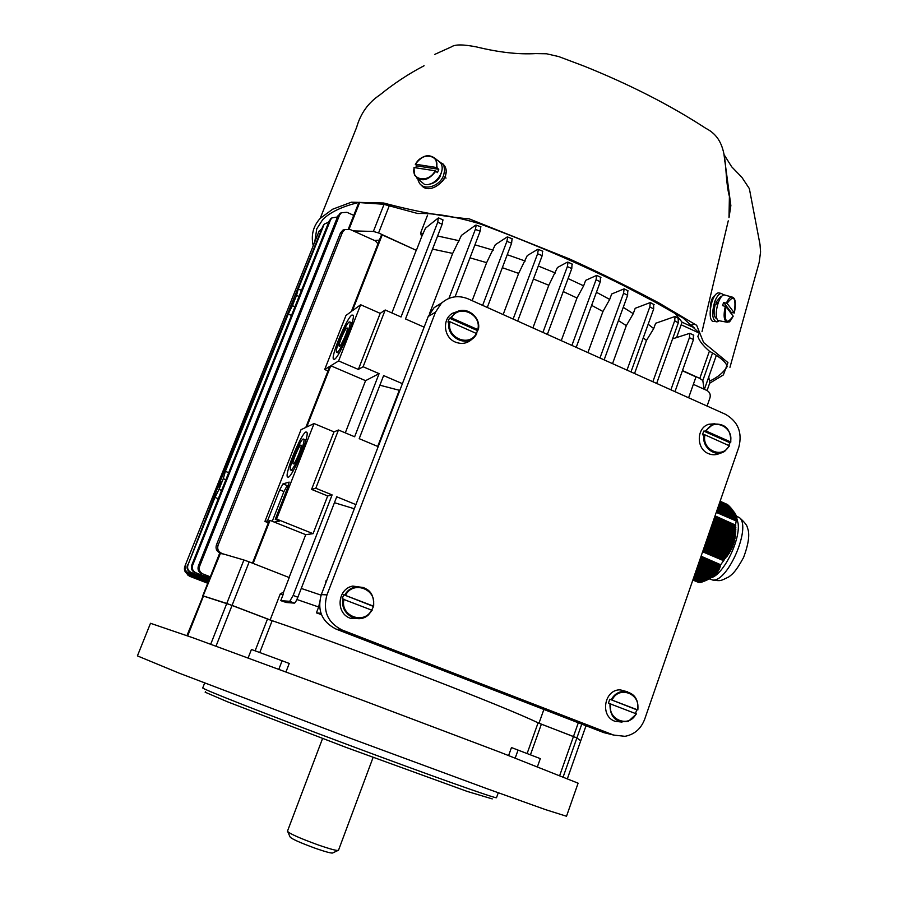 <?xml version="1.0" encoding="UTF-8"?>
<svg xmlns="http://www.w3.org/2000/svg" width="898" height="898" viewBox="0 0 898 898"><rect width="100%" height="100%" fill="white"/><g stroke="black" fill="none" stroke-linecap="round" stroke-linejoin="round"><path stroke-width="1.35" d="M728.66 445.363L730.444 441.861L706.277 431.119L703.74 431.096L702.438 434.823L704.975 434.856L729.513 445.857L724.888 451.122C715.358 458.238 701.001 446.89 704.133 434.654M714.898 423.766L708.892 424.249C696.365 427.571 695.995 448.854 708.41 453.602C712.597 455.331 716.626 455.129 720.51 452.985M729.535 442.557L703.74 431.096M344.81 594.903C347.167 590.772 350.602 588.134 355.114 587C368.158 586.473 374.331 592.871 373.658 606.217L343.732 594.757L342.183 598.831L372.12 610.303L368.393 614.917C357.741 624.963 339.175 613.267 343.249 598.988M364.072 587.64L352.746 586.08C337.322 588.841 335.425 613.278 350.287 618.228L361.883 618.239M371.705 610.101L373.647 606.24M373.119 606.296L343.732 594.757M476.501 333.517L477.781 329.6L451.503 317.926L449.438 318.161L447.967 322L450.033 321.776L476.333 333.439L475.3 336.009C466.331 348.323 444.97 336.593 449.225 321.585M458.362 311.191L452.48 313.29C441.872 319.25 443.691 337.536 455.365 342.093C461.999 344.619 467.768 343.429 472.662 338.524M477.489 330.61L449.438 318.161M644.663 719.287C640.981 728.839 634.415 734.519 624.974 736.326L613.615 735.058L342.037 629.969C327.59 622.595 322.562 610.898 326.962 594.88L435.485 312.19L441.423 303.221C449.314 296.362 458.216 294.914 468.15 298.877L725.449 414.292C737.976 421.51 742.455 432.387 738.908 446.935L644.663 719.287M442.041 302.66L434.093 307.655L428.234 316.478L321.293 594.611C316.96 610.359 321.899 621.865 336.121 629.116L603.647 732.577L609.024 733.913M711.339 577.706C723.642 574.361 740.648 539.844 738.077 523.231L736.753 518.101M701.012 556.434L720.757 564.786L701.091 556.221M712.967 521.906L735.619 531.638L735.664 530.572L713.293 520.963M716.817 510.76L736.483 519.246L716.93 510.457M693.099 579.3L700.698 582.476L698.678 582.465L692.852 580.029M717.233 509.559L736.618 517.933L717.334 509.267M699.295 561.407L718.939 569.691L719.231 569.108L699.508 560.79M710.991 527.609L734.946 537.88L735.114 536.858L711.317 526.666M719.68 502.487L730.063 506.988L719.781 502.195M716.716 511.063L736.304 519.863L716.615 511.366M696.747 568.793L713.73 575.932L714.292 575.472L696.949 568.176M703.067 550.496L724.215 559.454L724.899 558.657L703.403 549.542M716.503 511.669L736.192 520.155L716.402 511.961M717.132 509.862L736.596 518.606L717.031 510.165M695.479 572.441L709.914 578.503L710.61 578.099L695.692 571.835M707.691 537.139L732.038 547.522L732.431 546.601L708.028 536.185M717.648 508.369L736.405 516.473L736.012 515.284L717.951 507.482M717.749 508.077L736.382 516.406M694.221 576.078L705.345 580.737L706.154 580.389L694.423 575.472M695.265 573.047L709.207 578.896L707.725 579.659L694.85 574.271M695.052 573.665L708.668 579.188M710.666 528.563L734.766 538.879L734.553 539.878L710.329 529.517M718.467 506.001L734.912 513.117L718.568 505.709M699.082 562.025L718.625 570.264L718.288 570.836L698.869 562.642M700.159 558.926L719.994 567.312L720.218 566.694L700.373 558.309M714.931 516.215L735.574 525.094L715.055 515.879M719.579 502.779L731.073 508.088L719.478 503.071M700.799 557.063L720.6 565.426L720.409 566.066L700.586 557.68M694.637 574.866L706.951 580.029L707.725 579.659M709.016 533.322L733.486 543.773L733.789 542.819L709.341 532.368M712.63 522.861L735.563 532.705L735.484 533.749L712.305 523.815M718.871 504.822L733.632 511.209L718.972 504.53M697.162 567.57L714.819 574.989L715.336 574.507L697.376 566.952M714.606 517.158L735.63 526.206L735.664 527.306L714.28 518.112M708.679 534.276L733.161 544.727L732.802 545.67L708.354 535.23M717.85 507.774L736.169 515.688M697.589 566.335L715.829 574.013L716.29 573.508L697.802 565.729M711.979 524.758L735.383 534.793L735.26 535.837L711.643 525.712M706.378 540.944L730.231 551.103L730.714 550.227L706.704 539.99M699.935 559.544L719.769 567.918L719.511 568.524L699.722 560.172M704.391 546.68L726.852 556.21L727.47 555.379L704.728 545.726M706.041 541.898L729.715 551.978L729.187 552.842L705.716 542.852M718.77 505.114L734.317 512.186L718.669 505.417M695.894 571.229L711.272 577.683L711.923 577.268L696.107 570.623M698.655 563.259L717.94 571.386L717.558 571.936L698.442 563.877M713.944 519.055L735.687 528.406L735.675 529.494L713.618 520.009M720.084 501.331L727.829 504.687L720.117 501.23M693.379 578.492L701.922 582.061L702.797 581.747L693.593 577.885M705.379 543.806L728.637 553.696L728.065 554.549L705.053 544.76M718.366 506.292L735.428 514.015L718.265 506.595M719.377 503.363L732.005 509.166L719.276 503.655M694.008 576.684L704.515 581.085L703.662 581.421L693.806 577.291M696.534 569.399L713.147 576.381L712.552 576.83L696.32 570.005M707.366 538.093L731.623 548.431L731.174 549.329L707.04 539.036M719.983 501.623L728.974 505.855L719.882 501.915M704.066 547.634L726.224 557.041L725.573 557.849L703.729 548.588M718.164 506.887L735.844 514.868L718.063 507.179M698.229 564.494L717.154 572.464L716.739 572.991L698.015 565.111M710.004 530.471L734.317 540.865L734.059 541.853L709.667 531.414M719.175 503.946L732.858 510.21L719.074 504.238M717.547 508.672L736.551 517.226L717.446 508.964M736.551 517.057L736.405 516.473M736.652 517.787L736.551 517.226M736.192 521.031L735.552 524.713M714.898 516.305L735.574 525.094M735.743 525.285L735.63 526.206M714.247 518.202L735.664 527.306M735.844 527.496L735.687 528.406M713.584 520.11L735.675 529.494M735.866 529.685L735.664 530.572M712.933 522.007L735.619 531.638M735.81 531.829L735.563 532.705M712.271 523.904L735.484 533.749M735.675 533.951L735.383 534.793M711.62 525.801L735.26 535.837M735.462 536.027L735.114 536.858M710.958 527.71L734.946 537.88M735.159 538.07L734.766 538.879M710.296 529.607L734.553 539.878M734.766 540.08L734.317 540.865M709.645 531.515L734.059 541.853M734.272 542.044L733.789 542.819M708.982 533.412L733.486 543.773M733.7 543.975L733.161 544.727M708.32 535.32L732.802 545.67M733.026 545.861L732.431 546.601M707.669 537.229L732.038 547.522M732.252 547.713L731.623 548.431M707.007 539.137L731.174 549.329M731.387 549.52L730.714 550.227M706.344 541.034L730.231 551.103M730.433 551.293L729.715 551.978M705.682 542.942L729.187 552.842M729.389 553.033L728.637 553.696M705.02 544.85L728.065 554.549M728.256 554.728L727.47 555.379M704.358 546.759L726.852 556.21M727.043 556.401L726.224 557.041M703.706 548.678L725.573 557.849M725.752 558.028L724.899 558.657M703.044 550.586L724.215 559.454M724.383 559.634L720.813 564.55M700.934 556.693L720.757 564.786M700.496 557.939L720.409 566.066M700.07 559.173L719.994 567.312M699.643 560.419L719.511 568.524M699.205 561.654L718.939 569.691M698.779 562.889L718.288 570.836M698.352 564.124L717.558 571.936M697.926 565.358L716.739 572.991M697.51 566.582L715.829 574.013M697.084 567.805L714.819 574.989M696.657 569.029L713.73 575.932M696.231 570.252L712.552 576.83M695.815 571.465L711.272 577.683M695.389 572.688L709.914 578.503M706.917 580.018L706.154 580.389M705.278 580.714L704.515 581.085M703.572 581.376L702.797 581.747M701.798 582.005L700.698 582.476M702.741 551.451L723.507 560.251M702.629 551.787L723.249 560.532M693.177 579.087L701.024 582.375M716.301 512.264L735.9 520.728M716.267 512.376L735.844 520.818M693.716 577.515L703.235 581.5M693.301 578.727L701.439 582.129M694.558 575.102L706.603 580.153M694.973 573.901L708.174 579.435M694.143 576.314L704.952 580.849M635.503 713.495L636.749 709.802L637.849 709.97L609.798 699.228L608.417 703.168L636.48 713.91L628.387 721.33C615.837 723.126 609.697 717.188 609.978 703.527M627.691 691.853L620.305 689.855C604.242 689.226 599.64 716.2 614.984 721.285L622.045 722.093M636.749 709.802L609.798 699.228M334 431.882L338.467 430.007L315.793 488.254L311.572 489.399L327.691 495.965L313.076 533.67L276.584 519.055L314.053 423.553L334 431.882L311.572 489.399M380.202 313.357L385.208 309.99L363.106 366.754L358.347 369.415L380.202 313.357L360.659 304.748L352.386 310.775L382.211 234.894L416.234 250.295L391.887 312.942M693.29 324.56L691.123 325.121L694.188 327.77L682.076 322.191L681.155 324.773L698.689 332.844L681.155 324.773L676.632 337.446M578.312 722.778L573.463 736.517L538.957 723.26C506.966 707.343 355.507 648.985 270.118 619.99L226.779 603.456L243.908 559.993L249.184 561.867L232.066 605.375L272.161 620.686C357.213 649.669 504.945 706.58 538.07 722.845L576.898 737.943L580.714 740.816L567.457 778.499L586.012 725.752L580.714 740.816L576.898 737.943L581.769 724.114M216.036 646.122L232.066 605.375L202.746 595.834L219.628 553.303L220.403 553.404L186.952 635.627M338.467 430.007L354.631 436.765L379.091 373.635L365.576 380.662L330.778 365.767L338.613 360.94L358.347 369.415M379.091 373.635L363.106 366.754M330.778 365.767L306.712 427.01L314.053 423.553M365.576 380.662L345.292 432.858M252.461 563.147L269.209 520.559L270.017 520.391L305.735 534.669L289.089 577.504M270.017 520.391L253.124 563.405M276.584 519.055L275.248 519.325L279.592 521.065L274.283 522.097M305.735 534.669L313.076 533.67M442.894 219.875L442.153 224.242L437.753 222.221L401.036 316.972L385.208 309.99M243.908 559.993L219.931 552.966C216.575 551.293 215.397 548.656 216.396 545.03L218.057 545.333C217.058 548.959 218.248 551.608 221.626 553.291M249.184 561.867L289.235 577.56L283.611 592.029L280.243 593.948L270.13 619.968M384.03 204.418L373.377 231.448L378.574 232.964L416.234 250.295M373.377 231.448L353.228 230.887L350.085 229.473L344.967 229.529L342.464 232.29L218.057 545.333M374.982 240.698L353.228 230.887M279.727 489.837L282.993 483.876L287.214 485.594L283.936 491.543L279.727 489.837L267.514 520.907L264.921 521.435L301.021 429.693L305.803 427.437L329.813 366.362L324.694 369.505L345.966 315.467L351.354 311.527L381.111 235.837L382.211 234.894M416.47 250.115L421.69 236.668L420.567 233.087L427.527 215.194M682.39 370.773L695.984 376.924L688.609 397.769M693.357 384.355L706.883 390.45C709.723 392.067 710.767 394.503 709.992 397.747L707.074 406.053M712.428 353.284L702.82 380.55L704.077 389.193M702.82 380.55L699.8 378.384L682.469 370.537M543.885 709.465L538.968 723.238M377.699 446.418L399.296 390.282L379.888 385.208M399.98 389.968L399.296 390.282M402.405 383.659L383.614 375.577L359.2 438.673L378.193 446.632M354.418 508.481L326.737 580.456M293.163 595.419L297.855 597.249C296.385 600.863 295.229 602.827 294.398 603.13L289.717 601.312L293.163 595.419L332.103 494.899L327.691 495.965M332.103 494.899L315.793 488.254M355.9 504.609L336.728 496.785L297.855 597.249M334.438 502.7L353.79 508.594M325.446 583.823L326.154 580.456M321.102 595.138L301.268 588.448M532.918 327.927L548.813 285.261L533.434 279.009M542.549 251.159L542.179 255.683L537.61 253.764L538.362 249.397L537.7 249.363L527.283 255.571L518.651 273.407L503.149 314.569M517.675 321.091L542.179 255.683M513.117 319.048L537.61 253.764M502.33 267.694L518.651 273.407M512.073 238.722L511.602 243.201L506.899 241.349L507.718 237.016L507.101 237.016L495.303 244.727L486.626 262.654L472.157 300.673M487.288 307.453L511.602 243.201M482.63 305.365L506.899 241.349M469.98 257.827L486.626 262.654M480.722 226.779L480.161 231.19L475.334 229.428L476.221 225.14L475.637 225.162L461.471 235.366L452.671 253.404L429.435 313.829M455.073 296.811L480.161 231.19M448.921 298.383L475.334 229.428M432.533 249.105L452.671 253.404M424.137 327.153L405.514 318.947L442.153 224.242M670.885 389.822L689.417 337.682L689.765 333.326L672.58 338.86M693.312 334.954L693.481 339.545L689.417 337.682M674.982 391.651L693.481 339.545M652.857 381.729L674.667 320.754L675.094 316.466L655.619 323.291L653.71 328.589L648.176 324.223M678.17 318.274L678.293 322.865L674.667 320.754M656.663 383.435L678.293 322.865M634.549 373.523L646.459 340.454L653.71 328.589M643.26 337.85L646.459 340.454M626.995 370.122L649.815 306.892L650.298 302.559L635.2 308.295L633.247 313.671L623.246 307.329M653.643 304.377L653.665 308.979L649.815 306.892M630.991 371.918L653.665 308.979M612.537 363.645L626.321 325.626L633.247 313.671M618.419 320.575L626.321 325.626M599.965 357.999L623.571 293.219L624.121 288.853L611.673 293.994L609.697 299.416L596.44 292.277M627.713 290.671L627.635 295.274L623.571 293.219M604.13 359.874L627.635 295.274M587.909 352.6L602.951 311.483L609.697 299.416M591.636 305.365L602.951 311.483M571.903 345.416L596.048 279.761L596.665 275.383L585.642 280.378L583.633 285.833L568.075 278.548M600.47 277.201L600.291 281.781L596.048 279.761M576.213 347.346L600.291 281.781M547.353 334.404L571.779 268.558L567.356 266.594L568.041 262.216L567.334 262.149L557.434 267.525L548.813 285.261M542.908 332.406L567.356 266.594M572.048 264.001L571.779 268.558M561.25 340.634L576.987 298.001L583.633 285.833M563.237 291.569L576.987 298.001M437.753 222.221L438.269 218.001L425.484 228.171L421.69 236.668M283.611 592.029L283.016 594.869L280.243 593.948M289.717 601.312L280.771 600.65L283.016 594.869M294.398 603.13L286.271 602.491L280.771 600.65M319.497 603.22L318.667 606.992L296.901 599.505M320.979 613.323L316.41 612.851L318.667 606.992M321.473 614.625L316.41 612.851M555.391 273.003L538.306 266.021M525.218 261.049L507.247 254.718M493.226 250.183L474.952 244.828M459.394 240.776L437.607 235.994M423.407 233.514L420.567 233.087M290.963 470.148L290.391 469.867C288.662 467.117 300.022 439.762 303.198 438.999L303.85 439.257C305.623 441.928 293.994 469.822 290.963 470.148M293.421 463.896L293.062 463.727C291.906 461.74 300.359 442.523 301.144 445.363C302.199 446.98 295.251 463.649 293.421 463.896L293.062 463.727M337.255 352.319C340.6 350.792 351.702 324.571 350.052 322.056L349.187 321.944C345.685 323.886 334.853 349.58 336.447 352.162L337.255 352.319M346.808 328.006C344.72 329.117 338.187 344.596 339.152 346.134C339.848 348.985 348.435 330.015 347.324 328.073L346.808 328.006M291.839 304.422L293.994 299.303L291.839 304.422M328.769 222.064L324.459 224.029L322.853 226.206L216.643 490.274L187.951 564.954C186.964 568.367 188.052 570.87 191.218 572.475L190.668 572.497C187.514 570.904 186.425 568.4 187.401 564.988M220.919 481.811L218.73 487.098L220.919 481.811M225.869 479.745L223.265 478.69L218.989 489.388L221.593 490.431M223.265 478.69L225.376 471.338L228.687 472.674M291.48 315.445L288.258 314.042L225.376 471.338M294.937 306.768L292.411 305.668L288.258 314.042M292.411 305.668L296.52 295.386L299.045 296.486M342.464 232.29L340.533 232.807L216.396 545.03M340.533 232.807L342.946 230.09L345.101 229.461M224.938 554.594L219.931 552.966M288.179 477.253L287.349 476.838C284.868 472.808 301.301 433.206 305.971 431.949L306.925 432.32C309.529 436.181 292.524 476.928 288.179 477.253M334.527 359.245C339.354 357.157 355.586 318.857 353.172 315.22L351.881 315.063C346.751 318.015 331.081 355.238 333.382 359.009L334.527 359.245M282.993 483.876L289.145 482.103L287.775 487.423L275.248 519.325M287.214 485.594L288.572 485.178M323.729 225.286L298.271 288.988L301.481 290.391M298.271 288.988L296.52 295.386M322.853 226.206L324.268 224.219M184.831 566.638L184.505 567.693C184.101 570.657 185.257 572.789 187.985 574.08L184.752 570.859M185.347 565.504C184.382 568.861 185.459 571.33 188.569 572.902L188.344 573.036C185.235 571.476 184.169 569.018 185.123 565.661L318.992 231.392L185.123 565.661M321.922 228.541L318.992 231.392M318.431 232.414L319.217 230.909M218.281 498.727L214.959 497.402L218.989 489.388M214.959 497.402L187.951 564.954M195.113 572.722C191.903 571.106 190.791 568.557 191.79 565.078L192.677 565.168C191.678 568.647 192.789 571.195 196.011 572.834L209.683 578.357M337.502 216.957L331.833 217.956L330.543 219.83L192.677 565.168M330.543 219.83L329.33 220.65L191.79 565.078M329.33 220.65L331.89 217.9M201.803 573.766C198.525 572.127 197.38 569.523 198.379 565.976L199.637 566.2C198.626 569.747 199.783 572.352 203.071 574.013L210.211 577.021M353.745 215.385L346.954 212.31L341.397 212.736L339.545 215.082L199.637 566.2M339.545 215.082L337.974 215.778L198.379 565.976M337.974 215.778L341.509 212.658M222.277 553.886L220.403 553.404M267.514 520.907L268.861 521.446M272.251 521.289L283.936 491.543M360.659 304.748L338.613 360.94M186.402 573.328L189.792 576.336L187.794 575.046M207.808 583.083L189.388 575.977M207.73 583.262L189.792 576.336M208.19 582.106L188.075 574.327M208.269 581.915L187.985 574.08M208.673 580.894L188.344 573.036M208.751 580.703L188.569 572.902M209.167 579.648L190.668 572.497M209.245 579.446L191.218 572.475M209.762 578.155L196.011 572.834M210.3 576.808L203.071 574.013M708.724 377.025L709.824 382.716L707.074 390.54M324.694 369.505L328.017 370.93M264.921 521.435L268.322 522.793M287.843 831.885L289.987 836.79C290.963 838.642 299.584 842.537 315.849 848.487C326.569 852.168 332.26 853.616 332.922 852.853L337.884 850.507M322.539 738.56L287.45 831.234C289.291 833.569 299.562 838.148 318.262 844.973C330.486 849.182 337.221 850.967 338.479 850.316L371.548 761.583M343.148 837.789L343.373 837.172M566.515 816.248L545.782 809.715L487.154 788.758L348.963 737.741L179.331 673.219L137.416 655.888L150.494 623.291L193.317 637.906L362.994 700.429L500.276 752.3L578.11 783.179L566.492 816.316M559.757 775.389L573.463 736.517L576.898 737.943L563.214 776.77M210.727 644.203L226.779 603.456L203.498 596.003L187.682 635.885M496.515 797.637L496.493 797.705C496.695 799.085 429.278 775.176 347.346 744.532C265.393 713.899 200.254 688.25 202.746 687.879L204.643 683.052M492.239 798.894L467.207 791.419L346.28 747.473L227.418 701.765L205.148 692.201L205.496 691.685M286.013 671.805L289.235 663.465L282.118 660.771L251.429 649.467L248.162 657.864M508.627 755.499L511.467 747.563L540.315 758.619L537.464 766.634M415.673 167.713L416.515 165.827L415.561 164.233L436.394 167.488L438.774 169.307L437.494 172.596L435.115 170.766L413.989 167.556L414.449 175.031C420.859 182.44 427.998 181.127 435.867 171.114M436.888 159.833L440.256 162.527C446.901 170.373 435.103 186.773 424.496 184.416L416.717 177.995M416.515 165.827L438.774 169.307M441.681 171.765L440.918 174.032M440.245 175.436L440.503 175.873C437.966 180.666 434.262 183.428 429.379 184.157M718.591 321.181L716.907 321.922C712.249 320.429 711.497 313.761 714.651 301.93C716.57 296.8 718.737 293.949 721.161 293.377L723.99 294.971M720.095 293.175L718.523 292.894C710.868 293.354 706.457 323.291 714.292 321.417L715.358 321.63M379.427 240.114L375.016 240.484L377.968 243.818M721.633 296.531L720.724 296.452L715.93 302.312L717.816 303.838M717.749 304.074L715.313 304.052C713.236 312.526 713.82 317.477 717.042 318.88M718.333 302.357L715.93 302.312M731.174 313.402L731.41 312.65L734.317 312.919L727.088 303.378L723.642 302.446L722.52 305.623L725.966 306.555L733.15 316.197M725.831 295.319L724.383 294.903C718.782 294.623 713.45 315.782 717.917 320.519L726.572 322.135M731.41 312.65L723.642 302.446M417.963 179.78L419.119 182.597C423.654 191.218 439.706 186.571 443.59 175.402L444.645 170.407L443.915 165.827L443.286 164.491L437.146 160.035M442.602 163.458L444.633 165.917C452.446 177.972 429.491 196.617 421.218 185.01M682.076 322.191L674.881 313.211M313.189 245.524C310.854 235.209 313.189 226.161 320.171 218.405L332.687 209.2L351.365 202.207L383.682 203.004C415.37 211.457 443.893 216.744 469.227 218.854L569.253 258.837C600.998 273.261 630.924 287.989 659.031 303.019L696.68 325.323L703.617 342.542L727.941 362.579L723.384 374.915L709.622 383.266M314.872 241.304L316.758 228.81L322.741 219.561C330.127 212.22 342.048 206.54 358.504 202.521L383.424 204.239L417.716 213.511C433.97 212.994 454.399 216.339 479.016 223.535C529.741 242.191 577.493 262.665 622.269 284.924L653.935 301.481L683.109 318.027L699.374 333.079L697.847 336.323C699.183 340.78 703.055 345.752 709.487 351.241C720.454 357.314 726.347 362.433 727.167 366.597C723.541 372.412 717.861 377.182 710.138 380.898M442.445 181.261L445.363 177.243L445.98 172.214M713.91 297.216L713.394 296.531M320.171 218.405L356.607 127.415C360.558 113.474 368.292 102.664 379.798 94.986C393.986 83.469 408.747 73.726 424.092 65.745M714.685 295.981L714.303 295.992C711.788 297.799 710.441 302.098 710.262 308.878M730.444 441.861C734.182 426.831 712.698 417.2 706.277 431.119M705.435 430.917L713.147 424.193C725.056 423.104 730.927 429.064 730.781 442.063M704.975 434.856C701.203 450.01 722.845 459.529 729.154 445.576M373.141 605.982C377.665 589.604 353.195 579.906 345.607 595.172M344.046 599.258C339.489 615.77 364.15 625.345 371.604 610.056M477.781 329.6C482.035 314.087 458.665 303.614 451.503 317.926M450.684 317.735L455.634 312.504C466.141 305.253 481.71 317.297 478.241 329.925M450.033 321.776C445.745 337.424 469.284 347.773 476.333 333.439M476.771 333.809L475.3 336.009M435.485 312.19L428.234 316.478M326.962 594.88L321.293 594.611M342.037 629.969L336.121 629.116M613.615 735.058L603.647 732.577M709.308 578.851L712.821 580.052C727.964 581.971 751.446 527.193 739.548 517.708L736.27 516.036M637.445 709.779C641.419 693.952 618.969 685.051 612.2 699.868M611.358 699.576C614.198 694.39 618.385 691.651 623.919 691.348C634.055 692.728 638.691 698.925 637.816 709.948M610.82 703.819C606.812 719.769 629.419 728.547 636.076 713.719M378.574 232.964L389.16 206.057M699.8 378.384L709.398 351.174M349.086 229.113L359.75 202.252M704.391 389.328L716.267 355.586L704.391 389.328M538.07 722.845L527.148 753.433M272.161 620.686L259.848 652.352M267.503 618.98L255.167 650.68M282.118 660.771L278.874 669.167M541.359 724.181L530.482 754.69M518.067 750.066L515.216 758.035M415.561 164.233C421.611 151.74 440.211 154.512 436.394 167.488M437.146 167.825L435.822 158.98C429.031 153.401 422.24 155.152 415.426 164.222M435.115 170.766C428.941 183.405 410.375 180.363 414.281 167.499M734.317 312.919C736.259 297.485 733.846 294.297 727.088 303.378M726.426 303.053C728.087 299.281 729.85 297.26 731.724 296.991L733.082 297.373M725.966 306.555C724.069 322.079 726.482 325.256 733.206 316.062M733.228 316.163C727.84 325.39 729.816 320.35 727.919 322.259C723.99 321.574 723.115 316.231 725.303 306.24M713.641 296.306L714.381 296.441M730.804 442.108C731.006 429.098 725.113 423.126 713.147 424.193L708.892 424.249M724.888 451.122L729.502 445.868M373.658 606.217C374.343 592.893 368.158 586.484 355.114 587L352.746 586.08M368.393 614.917L372.12 610.303M478.241 329.936C481.743 317.32 466.174 305.264 455.634 312.504L452.48 313.29M441.423 303.221L434.093 307.655M712.72 580.052C720.847 581.062 720.05 581.197 728.828 576.898C732.544 574.002 735.44 572.262 743.533 557.568C748.73 543.649 750.021 533.715 747.405 527.766C747.271 525.599 744.644 522.243 739.548 517.708L736.371 516.339M738.077 523.231L736.607 518.438M637.849 709.948C638.725 698.947 634.078 692.751 623.919 691.348L620.305 689.855M628.387 721.33L636.469 713.921M542.83 251.272L538.362 249.397M512.41 238.857L507.718 237.016M481.036 226.902L476.221 225.14M693.806 335.179L689.765 333.326M675.094 316.466L678.708 318.588M650.298 302.559L654.148 304.658M624.211 288.887L628.173 290.907M596.699 275.394L600.942 277.415M572.419 264.169L568.007 262.194M438.752 217.978L443.152 219.999M305.904 440.11L303.85 439.257M293.085 470.967L291.019 470.125M352.05 322.921L350.052 322.056M339.051 353.284L337.053 352.42M288.269 477.208L287.349 476.838M334.258 359.391L333.382 359.009M301.459 290.447L298.327 289.077M324.459 224.029L323.482 225.061M330.531 218.854L331.845 217.945M339.736 213.499L341.397 212.736M358.874 202.443L348.357 228.968M342.946 230.09L344.967 229.529M371.301 762.245L373.085 757.452M498.255 792.788L496.493 797.705M440.256 162.527L435.822 158.98C428.896 153.345 422.049 155.107 415.28 164.267M444.892 176.94L446.037 178.118M413.989 167.578L414.449 175.031M718.523 292.894L721.161 293.377M720.724 296.452L721.565 296.609M734.34 312.987C736.293 302.806 735.417 297.474 731.724 296.991L724.383 294.903M444.633 165.917L443.286 164.491M724.484 160.809L724.91 161.472M702.011 331.688L728.256 220.829M729.008 217.597L730.86 205.586L723.99 154.523L731.657 166.77L741.883 177.333L749.347 188.591L760 244.447L760.584 251.956L759.158 262.474L729.962 367.304M434.733 54.408L451.537 46.808C454.96 44.283 463.312 44.328 476.569 46.943C498.94 52.387 518.629 54.598 535.635 53.588L546.489 53.768L558.724 56.574L584.138 66.138C629.857 84.535 670.402 105.246 705.761 128.291C731.197 141.121 722.677 171.17 729.412 196.471L728.996 217.653"/></g></svg>
